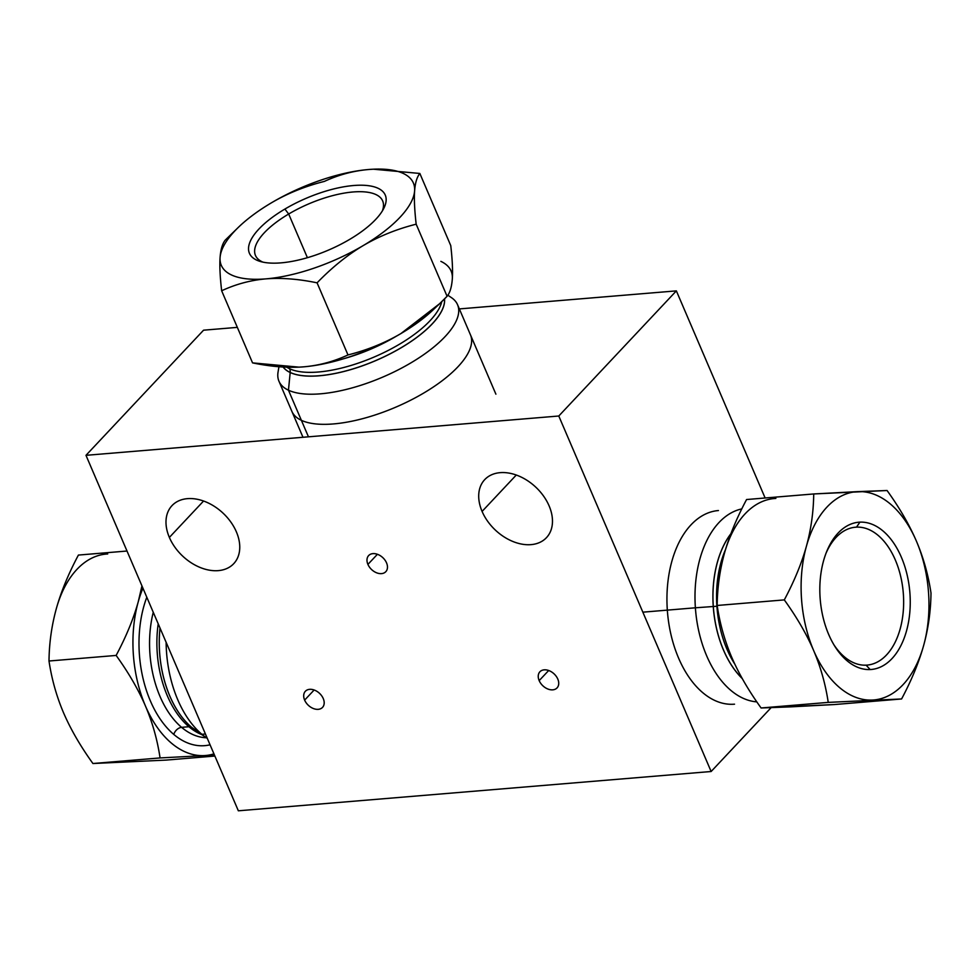 <?xml version="1.0" encoding="UTF-8"?>
<svg xmlns="http://www.w3.org/2000/svg" width="980" height="980" viewBox="0 0 980 980"><rect width="100%" height="100%" fill="white"/><g stroke="black" fill="none" stroke-linecap="round" stroke-linejoin="round"><path stroke-width="1.47" d="M238.348 810.803L85.983 455.32L558.784 416.01L711.137 771.505L238.348 810.803L85.983 455.32L203.558 330.187L237.332 327.369L203.558 330.187L85.983 455.32L558.784 416.01L676.359 290.876L765.123 497.987L676.359 290.876L558.784 416.01L711.137 771.505L771.113 707.67L711.137 771.505L238.348 810.803M386.537 562.851A11.772 8.183 -136.8 0 0 372.939 553.627A11.772 8.183 -136.8 0 0 367.916 564.394A11.772 8.183 -136.8 0 0 381.514 573.619A11.772 8.183 -136.8 0 0 386.537 562.851A11.772 8.183 -136.8 0 0 377.974 554.509A11.772 8.183 -136.8 0 0 368.651 555.574A11.772 8.183 -136.8 0 0 367.916 564.394A11.772 8.183 -136.8 0 0 376.467 572.749A11.772 8.183 -136.8 0 0 385.802 571.683A11.772 8.183 -136.8 0 0 386.537 562.851M557.792 679.067A11.772 8.183 -136.8 0 0 544.194 669.842A11.772 8.183 -136.8 0 0 539.172 680.61A11.772 8.183 -136.8 0 0 552.769 689.834A11.772 8.183 -136.8 0 0 557.792 679.067A11.772 8.183 -136.8 0 0 549.229 670.712A11.772 8.183 -136.8 0 0 539.907 671.778A11.772 8.183 -136.8 0 0 539.172 680.61A11.772 8.183 -136.8 0 0 547.722 688.965A11.772 8.183 -136.8 0 0 557.057 687.899A11.772 8.183 -136.8 0 0 557.792 679.067M323.253 698.556A11.772 8.183 -136.8 0 0 309.656 689.332A11.772 8.183 -136.8 0 0 304.633 700.112A11.772 8.183 -136.8 0 0 318.231 709.336A11.772 8.183 -136.8 0 0 323.253 698.556A11.772 8.183 -136.8 0 0 314.702 690.214A11.772 8.183 -136.8 0 0 305.368 691.28A11.772 8.183 -136.8 0 0 304.633 700.112A11.772 8.183 -136.8 0 0 313.196 708.454A11.772 8.183 -136.8 0 0 322.518 707.389A11.772 8.183 -136.8 0 0 323.253 698.556M549.094 505.852A42.361 29.474 -136.8 0 0 500.168 472.654A42.361 29.474 -136.8 0 0 482.087 511.425A42.361 29.474 -136.8 0 0 531.013 544.635A42.361 29.474 -136.8 0 0 549.094 505.852A42.361 29.474 -136.8 0 0 518.31 475.802A42.361 29.474 -136.8 0 0 484.72 479.637A42.361 29.474 -136.8 0 0 482.087 511.425A42.361 29.474 -136.8 0 0 512.871 541.487A42.361 29.474 -136.8 0 0 546.46 537.653A42.361 29.474 -136.8 0 0 549.094 505.852M236.376 531.846A42.361 29.474 -136.8 0 0 187.45 498.649A42.361 29.474 -136.8 0 0 169.369 537.42A42.361 29.474 -136.8 0 0 218.295 570.63A42.361 29.474 -136.8 0 0 236.376 531.846A42.361 29.474 -136.8 0 0 205.592 501.797A42.361 29.474 -136.8 0 0 172.002 505.631A42.361 29.474 -136.8 0 0 169.369 537.42A42.361 29.474 -136.8 0 0 200.153 567.481A42.361 29.474 -136.8 0 0 233.742 563.647A42.361 29.474 -136.8 0 0 236.376 531.846M459.351 308.921L676.359 290.876L459.351 308.921M314.139 689.994L304.633 700.112L314.139 689.994M548.678 670.504L539.172 680.61L548.678 670.504M377.423 554.288L367.916 564.394L377.423 554.288M516.276 475.031L482.087 511.425L516.276 475.031M203.571 501.025L169.369 537.42L203.571 501.025M291.856 411.306A97.142 37.069 -23.2 0 0 291.881 411.367A97.142 37.069 -23.2 0 0 363.458 418.448A97.142 37.069 -23.2 0 0 458.003 366.716A97.142 37.069 -23.2 0 0 470.461 334.829A97.142 37.069 -23.2 0 0 470.437 334.768M718.438 510.543A97.142 59.094 85.2 0 0 718.352 510.555A97.142 59.094 85.2 0 0 691.023 524.839A97.142 59.094 85.2 0 0 671.337 636.143A97.142 59.094 85.2 0 0 734.449 704.179A97.142 59.094 85.2 0 0 734.535 704.179M695.384 607.796L642.843 612.169L695.384 607.796A97.142 59.094 -94.8 0 1 741.799 508.902A97.142 59.094 -94.8 0 0 695.384 607.796A97.142 59.094 85.2 0 0 756.83 701.876A97.142 59.094 85.2 0 1 695.384 607.796L713.305 606.51A88.078 53.582 85.2 0 0 742.179 678.43A88.078 53.582 85.2 0 1 713.305 606.51A88.078 53.582 -94.8 0 1 730.847 533.843A88.078 53.582 -94.8 0 0 713.305 606.51L695.384 607.796M716.907 606.228L713.305 606.51L716.907 606.228A87.073 52.969 -94.8 0 1 725.506 549.572A87.073 52.969 -94.8 0 0 716.907 606.228A87.073 52.969 85.2 0 0 734.792 664.097A87.073 52.969 85.2 0 1 716.907 606.228L716.907 606.228M724.49 553.112A104.493 63.565 -94.8 0 1 775.878 498.428A104.493 63.565 -94.8 0 0 724.49 553.112C729.255 536.097 736.617 518.236 746.576 499.531L813.719 493.957L887.072 490.515C899.53 507.824 909.317 524.704 916.41 541.156C923.43 557.632 928.293 574.917 931 593.023C930.792 610.92 928.354 628.376 923.675 645.379C918.909 662.394 911.547 680.255 901.588 698.961L828.235 702.391C825.528 684.285 820.664 666.988 813.645 650.524C806.552 634.072 796.764 617.192 784.306 599.895C794.266 581.189 801.628 563.329 806.393 546.313C811.073 529.298 813.51 511.842 813.719 493.957L857.77 491.617A104.493 63.565 -94.8 0 1 916.41 541.156C923.43 557.632 928.293 574.917 931 593.023C930.792 610.92 928.354 628.376 923.675 645.379A104.493 63.565 -94.8 0 1 872.298 700.063A104.493 63.565 -94.8 0 1 813.645 650.524C806.552 634.072 796.764 617.192 784.306 599.895C794.266 581.189 801.628 563.329 806.393 546.313C811.073 529.298 813.51 511.842 813.719 493.957L746.576 499.531C736.617 518.236 729.255 536.097 724.49 553.112C719.81 570.127 717.372 587.571 717.164 605.469C717.372 587.571 719.81 570.127 724.49 553.112M731.754 657.335C724.735 640.871 719.871 623.574 717.164 605.469L784.306 599.895L717.164 605.469C719.871 623.574 724.735 640.871 731.754 657.335C738.846 673.799 748.634 690.68 761.092 707.977L828.235 702.391C825.528 684.285 820.664 666.988 813.645 650.524A104.493 63.565 85.2 0 1 806.393 546.313A104.493 63.565 -94.8 0 1 857.77 491.617A104.493 63.565 -94.8 0 1 916.41 541.156A104.493 63.565 85.2 0 1 923.675 645.379A104.493 63.565 -94.8 0 1 872.298 700.063A104.493 63.565 -94.8 0 1 813.645 650.524A104.493 63.565 85.2 0 1 806.393 546.313A104.493 63.565 -94.8 0 1 857.77 491.617L887.072 490.515C899.53 507.824 909.317 524.704 916.41 541.156A104.493 63.565 85.2 0 1 923.675 645.379C918.909 662.394 911.547 680.255 901.588 698.961L828.235 702.391L761.092 707.977C748.634 690.68 738.846 673.799 731.754 657.335M790.395 706.874L761.092 707.977L834.446 704.547L901.588 698.961L834.446 704.547L790.395 706.874M859.901 522.144A73.892 44.958 -94.8 0 1 909.955 593.745A73.892 44.958 -94.8 0 1 870.167 669.548A73.892 44.958 -94.8 0 1 820.113 597.947A73.892 44.958 -94.8 0 1 859.901 522.144L856.508 527.142A69.188 42.091 -94.8 0 1 903.376 594.186A69.188 42.091 -94.8 0 1 866.112 665.163A69.188 42.091 -94.8 0 1 833.735 644.509A69.188 42.091 -94.8 0 0 866.112 665.163L870.167 669.548A73.892 44.958 -94.8 0 1 834.629 645.992A73.892 44.958 -94.8 0 1 826.765 551.397A73.892 44.958 -94.8 0 1 859.901 522.144L856.508 527.142A69.188 42.091 -94.8 0 1 903.315 593.427A69.188 42.091 -94.8 0 1 867.043 665.102A69.188 42.091 -94.8 0 1 866.112 665.163L870.167 669.548A73.892 44.958 -94.8 0 0 909.955 593.745A73.892 44.958 -94.8 0 0 859.901 522.144M855.491 527.216L855.577 527.203A69.188 42.091 -94.8 0 0 826.128 553.014A69.188 42.091 -94.8 0 1 856.508 527.142L854.658 527.301M855.577 527.203A69.188 42.091 -94.8 0 1 856.508 527.142M730.909 533.684A88.114 53.606 85.2 0 0 713.256 606.51A88.114 53.606 85.2 0 0 742.264 678.589M451.498 297.687A97.142 37.069 -23.2 0 1 407.362 364.928A97.142 37.069 -23.2 0 1 288.463 390.199L290.19 372.461A88.078 33.614 156.8 0 1 283.147 367.035A88.078 33.614 156.8 0 0 290.19 372.461A88.078 33.614 -23.2 0 0 384.136 356.757A88.078 33.614 -23.2 0 0 444.504 298.9A88.078 33.614 -23.2 0 1 384.136 356.757A88.078 33.614 -23.2 0 1 290.19 372.461A7.534 6.591 -65 0 0 289.651 368.762A87.073 33.234 156.8 0 1 286.822 367.206A87.073 33.234 156.8 0 0 289.651 368.762L289.014 367.267L289.651 368.762A7.534 6.591 -65 0 1 290.19 372.461L288.463 390.199L308.455 436.823L288.463 390.199A97.142 37.069 156.8 0 1 278.969 381.245A97.142 37.069 156.8 0 1 278.063 372.008A97.142 37.069 156.8 0 0 288.463 390.199A97.142 37.069 -23.2 0 0 397.28 370.33A97.142 37.069 -23.2 0 0 457.55 304.707A97.142 37.069 -23.2 0 0 451.486 297.675L447.848 295.225M289.651 368.762A87.073 33.234 -23.2 0 0 376.553 355.985A87.073 33.234 -23.2 0 0 441.784 301.583A87.073 33.234 -23.2 0 1 376.553 355.985A87.073 33.234 -23.2 0 1 289.651 368.762M344.103 358.607A87.073 33.234 -23.2 0 0 396.238 336.263A87.073 33.234 -23.2 0 1 344.103 358.607M373.417 169.197L419.844 173.46L450.751 245.576C452.368 259.578 452.882 270.676 452.319 278.871A104.493 39.874 156.8 0 0 440.877 261.366A104.493 39.874 156.8 0 1 452.319 278.871C451.707 286.969 449.967 292.775 447.088 296.291L439.518 303.776L400.93 333.555A104.493 39.874 156.8 0 1 303.665 366.839A104.493 39.874 156.8 0 1 298.974 367.145A104.493 39.874 156.8 0 0 299.145 367.145A104.493 39.874 156.8 0 0 303.665 366.839L299.035 367.145L252.558 362.882L221.652 290.766C220.035 276.764 219.508 265.666 220.084 257.483C220.696 249.373 222.436 243.567 225.314 240.051L238.973 226.76A104.493 39.874 156.8 0 1 271.46 202.799C287.397 193.415 305.05 186.286 324.405 181.398C338.651 174.783 353.425 170.826 368.725 169.503L373.368 169.197M433.442 309.57A104.493 39.874 156.8 0 1 400.93 333.555A104.493 39.874 156.8 0 1 303.665 366.839C288.316 368.076 271.289 366.753 252.558 362.882L221.652 290.766C220.035 276.764 219.508 265.666 220.084 257.483C220.696 249.373 222.436 243.567 225.314 240.051M439.518 303.776L433.417 309.594A104.493 39.874 156.8 0 1 400.93 333.555C384.993 342.927 367.353 350.056 347.986 354.944C333.751 361.559 318.978 365.528 303.665 366.839C318.978 365.528 333.751 361.559 347.986 354.944L317.079 282.828C298.349 278.957 281.309 277.646 265.96 278.871C250.66 280.194 235.886 284.151 221.652 290.766C235.886 284.151 250.66 280.194 265.96 278.871A104.493 39.874 156.8 0 0 363.225 245.576C347.337 255.045 331.951 267.466 317.079 282.828C298.349 278.957 281.309 277.646 265.96 278.871A104.493 39.874 -23.2 0 1 220.084 257.483A104.493 39.874 156.8 0 1 238.973 226.76M368.725 169.503C353.425 170.826 338.651 174.783 324.405 181.398C305.05 186.286 287.397 193.415 271.46 202.799A104.493 39.874 156.8 0 1 368.725 169.503A104.493 39.874 -23.2 0 1 414.613 190.892C414.038 199.087 414.565 210.186 416.169 224.187C396.814 229.075 379.162 236.204 363.225 245.576A104.493 39.874 156.8 0 1 265.96 278.871A104.493 39.874 -23.2 0 1 220.084 257.483A104.493 39.874 156.8 0 1 271.46 202.799A104.493 39.874 156.8 0 1 368.725 169.503A104.493 39.874 -23.2 0 1 373.245 169.209A104.493 39.874 -23.2 0 1 414.613 190.892A104.493 39.874 156.8 0 1 363.225 245.576C347.337 255.045 331.951 267.466 317.079 282.828L347.986 354.944C367.353 350.056 384.993 342.927 400.93 333.555C416.831 324.086 432.217 311.665 447.088 296.291L416.169 224.187C396.814 229.075 379.162 236.204 363.225 245.576A104.493 39.874 156.8 0 0 414.613 190.892C414.038 199.087 414.565 210.186 416.169 224.187L447.088 296.291C449.967 292.775 451.707 286.969 452.319 278.871C452.882 270.676 452.368 259.578 450.751 245.576L419.844 173.46C416.966 176.988 415.214 182.794 414.613 190.892C415.214 182.794 416.966 176.988 419.844 173.46M284.898 209.059A73.892 28.2 156.8 0 1 378.035 188.27A73.892 28.2 156.8 0 1 349.799 239.316A73.892 28.2 156.8 0 1 256.65 260.104A73.892 28.2 156.8 0 1 284.898 209.059L288.684 214.02A69.188 26.399 156.8 0 1 357.271 191.725A69.188 26.399 156.8 0 1 382.347 210.957A69.188 26.399 156.8 0 0 382.653 200.925A69.188 26.399 156.8 0 0 288.684 214.02L307.401 257.691L288.684 214.02A69.188 26.399 156.8 0 0 262.946 262.138A69.188 26.399 156.8 0 1 255.462 255.437A69.188 26.399 156.8 0 1 288.684 214.02L284.898 209.059A73.892 28.2 156.8 0 1 360.175 185.208A73.892 28.2 156.8 0 1 383.793 208.373A73.892 28.2 156.8 0 1 349.799 239.316A73.892 28.2 156.8 0 1 260.068 261.403A73.892 28.2 156.8 0 1 284.898 209.059M283.098 367.035A88.114 33.626 -23.2 0 0 290.19 372.51A88.114 33.626 -23.2 0 0 401.249 347.716A88.114 33.626 -23.2 0 0 444.54 298.863M196.049 730.713A88.078 53.582 85.2 0 1 191.664 727.368A7.534 5.108 130.2 0 0 188.932 726.731A87.073 52.969 85.2 0 0 201.733 734.596A87.073 52.969 85.2 0 1 188.932 726.731L181.594 727.344A87.073 52.969 85.2 0 0 206.388 737.756A87.073 52.969 85.2 0 1 181.594 727.344A87.073 52.969 -94.8 0 1 153.26 612.267A87.073 52.969 -94.8 0 0 181.594 727.344A7.534 5.108 130.2 0 0 173.803 734.449A94.607 57.55 85.2 0 0 210.063 744.8A94.607 57.55 85.2 0 1 173.803 734.449A7.534 5.108 130.2 0 1 181.594 727.344L188.932 726.731A7.534 5.108 130.2 0 1 191.664 727.368L201.88 734.302L205.433 734.008L201.88 734.302A97.142 59.094 85.2 0 0 207.307 738.381A97.142 59.094 85.2 0 1 206.707 737.989A97.142 59.094 85.2 0 1 201.88 734.302A97.142 59.094 -94.8 0 1 166.122 642.292A97.142 59.094 -94.8 0 0 201.88 734.302L191.664 727.368A88.078 53.582 -94.8 0 1 159.997 628.009A88.078 53.582 -94.8 0 0 191.664 727.368A88.078 53.582 85.2 0 0 196.049 730.713A88.078 53.582 85.2 0 0 196.061 730.725L206.707 737.989M188.932 726.731A87.073 52.969 -94.8 0 1 158.209 623.844A87.073 52.969 -94.8 0 0 188.932 726.731M173.803 734.449A94.607 57.55 -94.8 0 1 146.804 597.212A94.607 57.55 -94.8 0 0 173.803 734.449M204.122 755.605A104.493 63.565 85.2 0 0 213.946 753.865A104.493 63.565 85.2 0 1 204.122 755.605L214.498 755.151L204.122 755.605A104.493 63.565 85.2 0 1 145.481 706.066A104.493 63.565 85.2 0 0 204.122 755.605L160.071 757.932L204.122 755.605M142.921 588.147A104.493 63.565 85.2 0 0 138.229 601.855A104.493 63.565 85.2 0 0 145.481 706.066C152.5 722.542 157.364 739.827 160.071 757.932L92.928 763.518L166.282 760.088L214.877 756.045L166.282 760.088L92.928 763.518C80.47 746.221 70.683 729.341 63.59 712.877C70.683 729.341 80.47 746.221 92.928 763.518L160.071 757.932C157.364 739.827 152.5 722.542 145.481 706.066A104.493 63.565 85.2 0 1 138.229 601.855C133.464 618.87 126.102 636.731 116.142 655.436C128.601 672.733 138.388 689.614 145.481 706.066C138.388 689.614 128.601 672.733 116.142 655.436L49 661.01C51.707 679.128 56.571 696.413 63.59 712.877C56.571 696.413 51.707 679.128 49 661.01C49.196 643.125 51.646 625.669 56.325 608.654C51.646 625.669 49.196 643.125 49 661.01L116.142 655.436C126.102 636.731 133.464 618.87 138.229 601.855A104.493 63.565 85.2 0 1 142.921 588.147M141.953 585.893L138.229 601.855L141.953 585.893M78.412 555.072C68.453 573.778 61.091 591.638 56.325 608.654A104.493 63.565 85.2 0 1 107.702 553.97A104.493 63.565 85.2 0 0 56.325 608.654C61.091 591.638 68.453 573.778 78.412 555.072L127.008 551.029L78.412 555.072M191.7 727.393A88.114 53.606 -94.8 0 1 160.022 628.045M302.979 437.276L278.969 381.245M495.892 394.168L457.55 304.707M278.945 366.74L278.063 372.02"/></g></svg>
